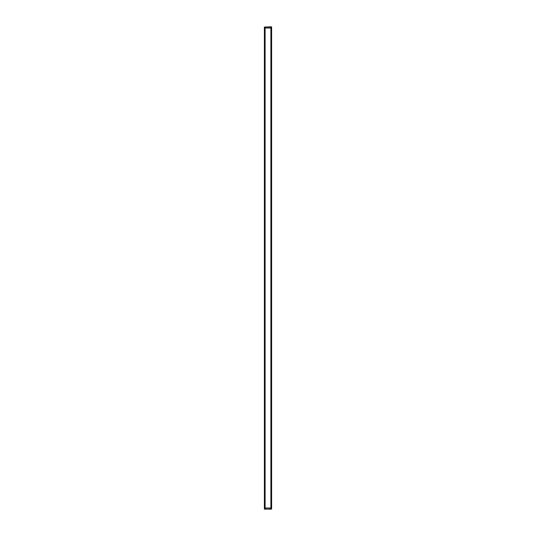 <?xml version="1.0" encoding="UTF-8"?>
<svg xmlns="http://www.w3.org/2000/svg" width="536" height="536" viewBox="0 0 536 536"><rect width="100%" height="100%" fill="white"/><g stroke="black" fill="none" stroke-linecap="round" stroke-linejoin="round"><path stroke-width="0.8" d="M270.894 509.2L264.382 508.959L264.382 507.994L265.106 507.994L264.382 507.994L264.382 28.006L271.618 28.006L271.618 508.959L270.894 509.2M271.377 26.8L265.106 27.041L265.106 28.006L264.382 28.006L264.382 27.041L271.618 27.041L271.618 28.006L270.894 28.006L270.894 507.994L265.106 507.994L265.106 28.006L270.894 28.006L270.894 26.8M264.623 509.2L270.894 508.959L270.894 507.994L265.106 507.994L265.106 509.2"/></g></svg>
